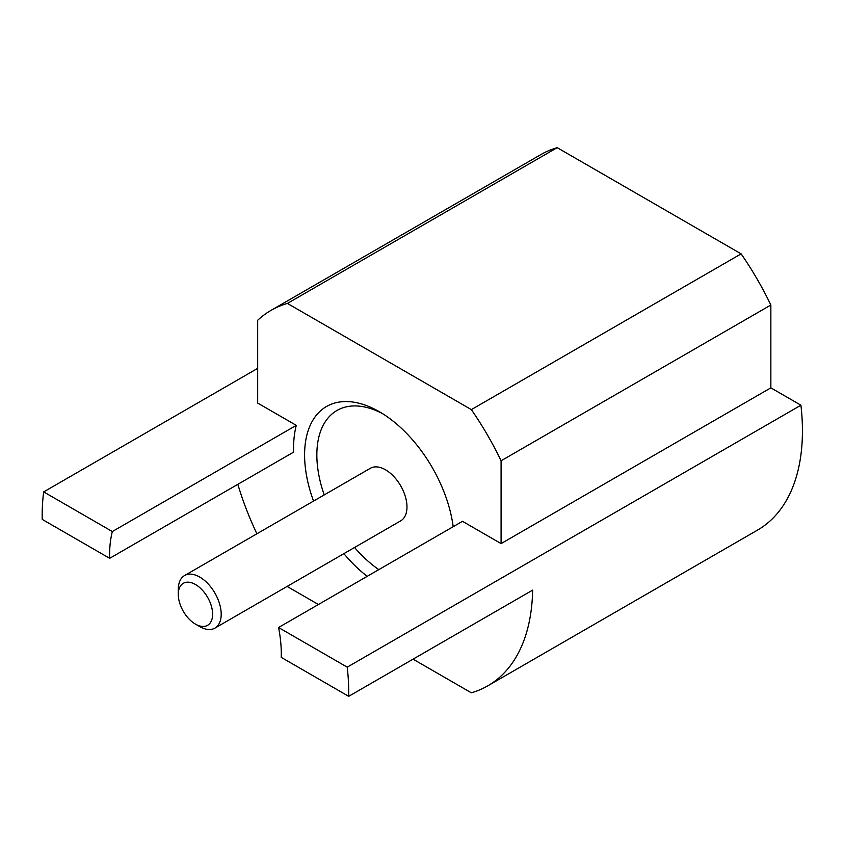 <?xml version="1.0" encoding="UTF-8"?>
<svg xmlns="http://www.w3.org/2000/svg" width="844" height="844" viewBox="0 0 844 844"><rect width="100%" height="100%" fill="white"/><g stroke="black" fill="none" stroke-linecap="round" stroke-linejoin="round"><path stroke-width="1.27" d="M348.699 696.332L281.231 657.37A121.388 70.084 60 0 0 278.562 627.514L347.222 667.15A216.771 125.155 -120 0 1 348.699 696.332L532.627 590.135A216.771 125.155 -120 0 1 487.769 685.845A216.771 125.155 -120 0 1 471.353 692.808L413.075 659.164M501.083 543.599L770.857 387.85L770.857 305.032L501.083 460.782L501.083 543.599L462.491 521.318L278.562 627.514M770.857 305.032A216.771 125.155 -120 0 0 741.127 253.865L557.188 147.668L287.414 303.429A216.771 125.155 -120 0 0 270.998 310.392A216.771 125.155 -120 0 0 257.684 320.256L257.684 403.073L296.276 425.355A121.388 70.084 -120 0 0 293.606 452.131L109.667 558.327A121.388 70.084 60 0 1 112.336 531.551L43.677 491.904A216.771 125.155 -120 0 0 42.2 519.376L109.667 558.327M287.414 303.429L471.353 409.614A216.771 125.155 -120 0 1 501.083 460.782M318.41 604.504L287.414 586.612A216.771 125.155 -120 0 1 287.234 586.358M237.839 484.319A216.771 125.155 -120 0 0 256.892 533.798M313.546 501.083A105.785 61.074 60 0 1 379.389 411.745L379.389 411.745A105.785 61.074 60 0 1 453.186 526.688M367.224 576.325A105.785 61.074 60 0 1 343.888 553.653M296.276 425.355L112.336 531.551M257.684 368.353L43.677 491.904M770.857 387.85L800.924 405.204A216.771 125.155 60 0 1 757.543 530.095L487.769 685.845M800.924 405.204L347.222 667.15M741.127 253.865L471.353 409.614M557.188 147.668A216.771 125.155 -120 0 0 540.772 154.631L270.998 310.392M382.511 413.623A97.113 56.073 -120 0 0 324.212 494.922M354.564 547.492A97.113 56.073 -120 0 0 378.819 569.626M214.914 628.115L400.689 520.853A30.352 17.524 -120 0 0 406.977 506.97A30.352 17.524 -120 0 0 393.726 476.427A30.352 17.524 -120 0 0 370.337 468.293L184.562 575.545A30.352 17.524 60 0 1 207.951 583.679A30.352 17.524 60 0 1 221.202 614.221A30.352 17.524 60 0 1 214.914 628.115A30.352 17.524 60 0 1 199.743 626.607L195.449 624.127A24.276 14.021 60 0 1 178.284 594.398A24.276 14.021 60 0 1 195.449 584.491A24.276 14.021 60 0 1 212.614 614.221A24.276 14.021 60 0 1 195.449 624.127M178.284 594.398L178.284 589.439A30.352 17.524 60 0 1 184.562 575.545"/></g></svg>
